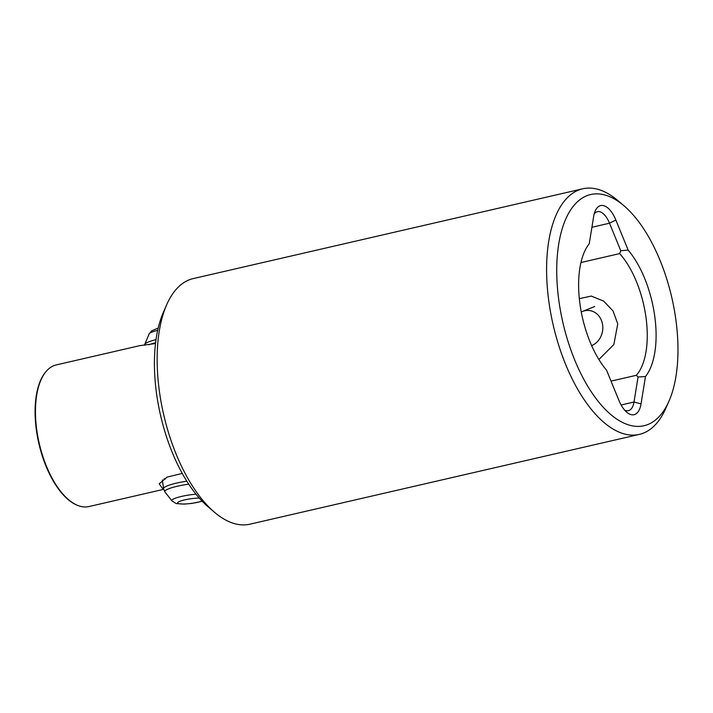 <?xml version="1.0" encoding="UTF-8"?>
<svg xmlns="http://www.w3.org/2000/svg" width="713" height="713" viewBox="0 0 713 713"><rect width="100%" height="100%" fill="white"/><g stroke="black" fill="none" stroke-linecap="round" stroke-linejoin="round"><path stroke-width="1.07" d="M580.952 262.527L619.642 253.605L620.773 250.735L628.153 250.094L615.845 220.005A25.953 12.228 77 0 0 603.029 205.513A25.953 12.228 77 0 0 595.203 210.95A25.953 12.228 77 0 0 593.679 216.387L589.241 243.748A75.792 35.703 -103 0 0 606.558 370.19L618.866 400.278A25.953 12.228 77 0 0 626.78 412.257A25.953 12.228 77 0 0 631.691 414.761A25.953 12.228 77 0 0 641.04 403.888L645.479 376.526L638.073 376.99L636.317 375.305L611.032 381.134M620.773 250.735L609.517 223.205A20.766 9.777 77 0 0 599.259 211.618A20.766 9.777 77 0 0 597.369 211.672A20.766 9.777 77 0 0 594.205 213.882M582.69 188.802L193.223 278.596A126.023 59.357 77 0 0 166.717 304.683A126.023 59.357 77 0 0 214.595 512.344A126.023 59.357 77 0 0 238.4 524.501A126.023 59.357 77 0 0 249.853 524.198L639.311 434.404A126.023 59.357 -103 0 1 627.859 434.716A126.023 59.357 -103 0 1 548.85 301.474A126.023 59.357 -103 0 1 582.69 188.802A126.023 59.357 -103 0 1 594.134 188.499A126.023 59.357 -103 0 1 617.948 200.656L623.893 205.701A118.625 55.872 77 0 0 558.858 300.61A118.625 55.872 77 0 0 608.679 412.693A118.625 55.872 77 0 0 668.963 401.169A118.625 55.872 77 0 0 675.862 319.674A118.625 55.872 77 0 0 623.893 205.701M163.527 488.414L162.332 488.289L159.213 483.806L166.949 477.149L182.234 473.414M163.678 489.323L88.929 506.56A72.681 34.233 -103 0 1 82.325 506.729A72.681 34.233 -103 0 1 77.851 505.481A72.681 34.233 -103 0 1 39.242 443.424A72.681 34.233 -103 0 1 46.782 370.733A72.681 34.233 -103 0 1 56.274 364.913L139.784 345.653L155.523 343.523M164.106 478.726A25.953 4.331 172.2 0 0 165.416 478.993M668.963 401.169L665.817 408.317A126.023 59.357 -103 0 1 639.311 434.404M624.597 410.064A20.766 9.777 77 0 0 626.531 410.715A20.766 9.777 77 0 0 628.42 410.67A20.766 9.777 77 0 0 634.009 402.025L638.073 376.99M598.893 359.504L613.848 344.539L617.752 323.898L613.055 311.011L603.617 301.082L591.273 296.073L579.339 298.649M619.642 253.605A71.38 33.618 -103 0 1 645.987 317.392A71.38 33.618 -103 0 1 636.317 375.305M628.153 250.094A75.792 35.703 -103 0 1 645.479 376.526M214.595 512.344L208.33 507.032A118.233 55.694 -103 0 1 163.411 312.205L166.717 304.683M77.851 505.481L77.271 505.25A72.307 34.055 -103 0 1 38.858 443.513A72.307 34.055 -103 0 1 46.363 371.188L46.782 370.733M581.273 311.982A18.173 15.739 99.3 0 1 582.378 311.492A18.173 15.739 99.3 0 1 601.594 320.814A18.173 15.739 99.3 0 1 594.49 344.094A18.173 15.739 99.3 0 1 591.638 345.6M591.915 227.26L609.517 223.205L615.845 220.005M621.121 404.993L634.009 402.025L641.04 403.888M202.073 501.132A13.966 2.326 -7.8 0 1 178.642 503.628A13.966 2.326 -7.8 0 1 182.751 500.366A13.966 2.326 -7.8 0 1 199.248 498.057M202.216 501.275L191.672 503.44L183.99 504.127L176.111 503.538L171.985 500.918A19.367 3.226 -7.8 0 1 195.995 494.18M171.985 500.918L164.988 492.041A25.124 4.189 -7.8 0 1 188.713 484.154M164.988 492.041L163.571 488.726A25.953 4.331 -7.8 0 1 186.806 481.186M148.812 344.78A25.953 4.331 -7.8 0 1 155.621 342.73M144.445 345.324L144.757 344.379A25.124 4.189 -7.8 0 1 156.022 339.655M144.757 344.379L149.115 333.951A19.367 3.226 -7.8 0 1 157.689 330.333M582.378 311.492L594.722 306.519M163.571 488.726L162.368 479.974M149.115 333.951L151.521 330.903L158.206 328.042"/></g></svg>

